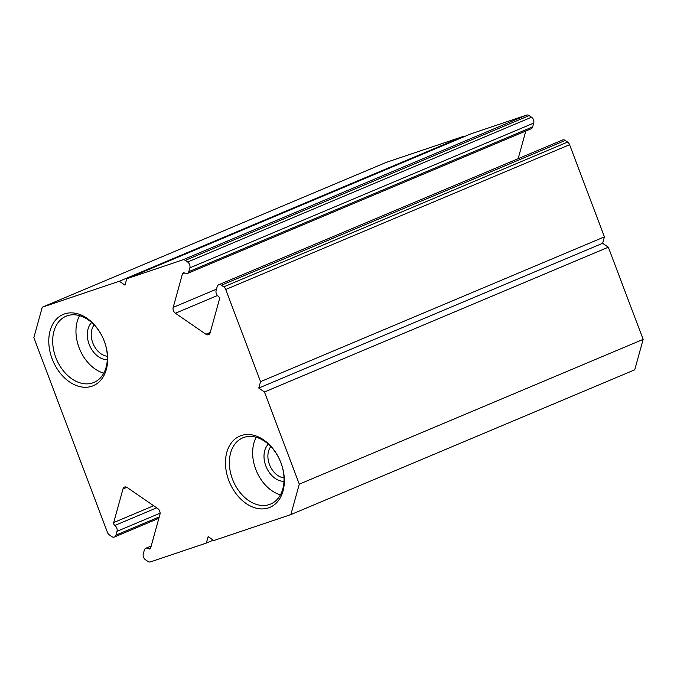 <?xml version="1.0" encoding="UTF-8"?>
<svg xmlns="http://www.w3.org/2000/svg" width="677" height="677" viewBox="0 0 677 677"><rect width="100%" height="100%" fill="white"/><g stroke="black" fill="none" stroke-linecap="round" stroke-linejoin="round"><path stroke-width="1.02" d="M184.423 272.983L182.485 273.796A2.209 1.574 67.2 0 1 183.23 272.865A2.209 1.574 67.2 0 1 183.306 272.839A2.209 1.574 67.2 0 1 184.593 273.085A4.417 3.14 -112.8 0 0 187.157 273.593A4.417 3.14 -112.8 0 0 187.309 273.533A4.417 3.14 -112.8 0 0 188.807 271.672L532.672 126.887A4.417 3.14 67.2 0 1 531.183 128.748A4.417 3.14 67.2 0 1 531.022 128.808M42.262 307.197L119.321 281.243L463.186 136.458L386.135 162.412L42.262 307.197L33.85 337.628L107.406 532.3A4.417 3.14 -112.8 0 0 109.386 534.932L111.747 536.556A4.417 3.14 -112.8 0 0 114.311 537.056A4.417 3.14 -112.8 0 0 114.464 536.996A4.417 3.14 -112.8 0 0 115.962 535.135L117.019 531.318A4.417 3.14 -112.8 0 0 114.811 525.47A2.209 1.574 67.2 0 1 113.711 522.551L122.994 488.955A4.417 3.14 67.2 0 1 124.492 487.093A4.417 3.14 67.2 0 1 124.644 487.034A4.417 3.14 67.2 0 1 127.208 487.533L157.733 508.545A4.417 3.14 67.2 0 1 159.941 514.393L150.649 547.989A2.209 1.574 67.2 0 1 149.905 548.92A2.209 1.574 67.2 0 1 148.542 548.7A4.417 3.14 -112.8 0 0 145.817 548.252A4.417 3.14 -112.8 0 0 144.328 550.113L143.27 553.93A4.417 3.14 -112.8 0 0 145.479 559.777L147.84 561.402A4.417 3.14 -112.8 0 0 150.404 561.902L206.358 543.056L208.135 536.633L213.814 540.542L290.865 514.588L299.285 484.157L643.15 339.372L634.738 369.803L290.865 514.588M241.24 435.556A38.674 27.495 67.2 0 1 280.997 462.924A38.674 27.495 67.2 0 1 268.566 507.868A38.674 27.495 67.2 0 1 228.818 480.501A38.674 27.495 67.2 0 1 241.24 435.556M269.387 504.534A35.915 25.531 -112.8 0 0 270.631 504.06A35.915 25.531 -112.8 0 0 280.583 461.926A35.915 25.531 -112.8 0 0 244.008 437.384A35.915 25.531 -112.8 0 0 242.755 437.858A35.915 25.531 -112.8 0 0 232.812 479.993A35.915 25.531 -112.8 0 0 269.387 504.534M64.56 313.916A38.674 27.495 67.2 0 1 104.317 341.284A38.674 27.495 67.2 0 1 91.886 386.228A38.674 27.495 67.2 0 1 52.137 358.861A38.674 27.495 67.2 0 1 64.56 313.916M92.707 382.894A35.915 25.531 -112.8 0 0 93.951 382.42A35.915 25.531 -112.8 0 0 103.903 340.277A35.915 25.531 -112.8 0 0 67.328 315.744A35.915 25.531 -112.8 0 0 66.084 316.218A35.915 25.531 -112.8 0 0 56.132 358.353A35.915 25.531 -112.8 0 0 92.707 382.894M225.72 289.485L260.552 381.65L604.417 236.865L569.594 144.7L225.72 289.485A4.417 3.14 -112.8 0 0 223.748 286.853L567.614 142.068A4.417 3.14 67.2 0 1 569.594 144.7M529.16 115.598L185.295 260.383A4.417 3.14 -112.8 0 0 182.731 259.883L126.777 278.729L470.642 133.944L526.596 115.098A4.417 3.14 67.2 0 1 529.16 115.598L531.521 117.223A4.417 3.14 67.2 0 1 533.73 123.07L532.672 126.887M299.285 484.157L264.453 391.983L608.318 247.198L643.15 339.372M463.753 136.847L463.186 136.458M525.801 131.008L518.142 158.697M565.253 140.444L221.387 285.229A4.417 3.14 -112.8 0 0 218.663 284.789L562.536 140.004A4.417 3.14 67.2 0 1 565.253 140.444L567.614 142.068M608.318 247.198L602.64 243.288L604.417 236.865M264.453 391.983L258.775 388.073L260.552 381.65M221.387 285.229L223.748 286.853M218.663 284.789A4.417 3.14 -112.8 0 0 217.165 286.65L216.115 290.467A4.417 3.14 -112.8 0 0 218.324 296.314A2.209 1.574 67.2 0 1 219.424 299.234L210.132 332.83A4.417 3.14 67.2 0 1 208.634 334.692A4.417 3.14 67.2 0 1 205.918 334.252L210.251 332.424M217.452 295.536L175.402 313.239L205.918 334.252M175.402 313.239A4.417 3.14 67.2 0 1 173.194 307.392L216.471 289.172M182.485 273.796L173.194 307.392M533.73 123.07L189.865 267.855L188.807 271.672M189.865 267.855A4.417 3.14 -112.8 0 0 187.656 262.007L531.521 117.223M185.295 260.383L187.656 262.007M126.777 278.729L125 285.152L119.321 281.243M206.358 543.056L213.247 540.153M270.834 446.575A18.237 12.965 -112.8 0 0 269.827 465.429A18.237 12.965 -112.8 0 0 284.018 477.886M94.154 324.935A18.237 12.965 -112.8 0 0 93.147 343.789A18.237 12.965 -112.8 0 0 107.338 356.246M103.767 373.179A35.915 25.531 67.2 0 1 79.776 349.417A35.915 25.531 67.2 0 1 79.547 315.651M107.313 359.715A20.995 14.928 67.2 0 1 89.542 345.304A20.995 14.928 67.2 0 1 91.657 322.531M280.447 494.819A35.915 25.531 67.2 0 1 256.448 471.065A35.915 25.531 67.2 0 1 256.228 437.291M283.993 481.355A20.995 14.928 67.2 0 1 266.222 466.944A20.995 14.928 67.2 0 1 268.337 444.171M258.775 388.073L602.64 243.288M115.962 535.135L159.239 516.915M126.87 487.322L122.994 488.955M182.731 259.883L526.596 115.098M113.711 522.551L153.645 505.736M160.094 513.183L117.019 531.318M150.709 547.786L148.542 548.7M114.811 525.47L156.7 507.835M114.464 536.996L158.858 518.303M187.309 273.533L531.183 128.748M145.817 548.252L151.199 545.992"/></g></svg>

